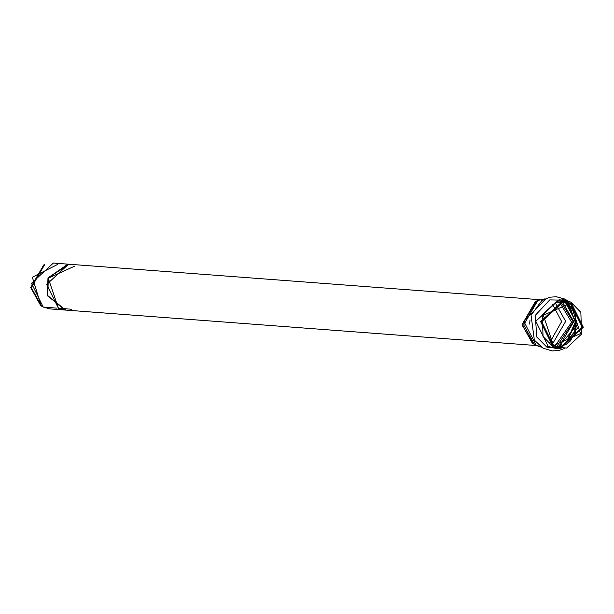 <?xml version="1.0" encoding="UTF-8"?>
<svg xmlns="http://www.w3.org/2000/svg" width="614" height="614" viewBox="0 0 614 614"><rect width="100%" height="100%" fill="white"/><g stroke="black" fill="none" stroke-linecap="round" stroke-linejoin="round"><path stroke-width="0.92" d="M67.709 264.135L53.364 263.053L31.475 283.307L43.21 307.054L49.911 308.896L65.099 310.047L47.769 295.595L48.299 277.981L68.561 264.181L69.228 264.243L47.969 277.958L68.392 264.181M539.89 299.701L68.553 264.197L46.664 284.451L58.399 308.197L65.099 310.039L536.436 345.544M533.405 343.748L522.084 325.113L536.621 301.037M570.874 302.103L557.32 300.768L542.339 314.752L543.045 336.472L553.022 346.733L566.576 348.069L581.558 334.085L580.859 312.365L570.874 302.103L583.3 327.239L560.121 348.683L553.022 346.733L540.596 321.598L563.775 300.154L570.874 302.103M570.414 303.255L580.545 333.586L553.483 345.582L543.352 315.251L570.414 303.255L563.683 301.405L541.701 321.744L553.483 345.582L560.214 347.424L582.195 327.093L570.414 303.255L565.624 302.894L577.567 324.837L557.834 347.087L577.567 324.837L565.624 302.894L570.414 303.255M561.273 301.39L565.624 302.894L561.273 301.39M565.624 302.894L565.103 302.648L565.624 302.894M567.351 303.024L575.947 314.598L574.313 336.226M556.414 348.407L546.759 346.419M568.173 304.552L575.709 323.248L565.126 344.991L575.64 321.245L566.346 302.948M561.165 300.131L560.513 299.97M560.92 301.934L573.184 321.859L556.583 346.78L573.184 321.859L560.92 301.934L561.518 301.451L560.92 301.934L559.999 301.505L560.92 301.934L559.676 302.449L571.626 322.212L554.91 346.212L571.626 322.212L559.676 302.449L560.92 301.934M558.256 301.819L559.676 302.449L558.256 301.819M555.194 302.802L565.671 321.368L552.032 344.784L565.671 321.368L555.194 302.802M556.752 302.226L559.676 302.449L556.752 302.226M552.454 304.199L561.656 321.521L549.53 342.98L561.656 321.521L552.454 304.199M41.123 305.849L32.342 277.267L57.279 264.611M43.755 264.933L30.7 287.552L40.693 305.595L41.545 306.125L31.322 287.674L44.676 264.534L43.755 264.933M56.634 308.136L43.21 307.054L41.545 306.125M537.833 300.461L535.416 301.505L522.061 324.645L532.284 343.096L534.518 344.492L523.696 324.959L537.833 300.461L544.986 298.849M542.231 347.301L534.518 344.492M545.877 298.841L523.765 321.276L536.283 345.475L541.348 347.163M561.649 344.669L557.036 346.902M529.667 324.092L529.982 319.902L529.667 324.092M558.894 346.979L573.791 321.636L562.309 301.658M562.754 299.525L564.703 299.018L565.448 300.353L564.703 299.018L562.754 299.525M560.505 348.714L546.913 347.194L536.805 337.055L535.27 315.389L549.753 299.901L564.159 300.185L549.753 299.901L535.27 315.389L536.805 337.055L546.913 347.194L560.505 348.714M562.693 347.447L557.735 348.353M555.332 348.322L548.233 346.373L535.807 321.237L558.986 299.793L535.807 321.237L548.233 346.373L555.332 348.322L560.121 348.683M65.445 310.062L47.547 295.879L47.969 277.958L47.439 295.564L64.769 310.024M67.885 264.143L47.969 277.958L47.877 295.902L65.775 310.085L65.099 310.047M71.823 309.279L58.399 308.197L48.23 278.18L75.085 265.954M561.25 301.39L565.325 302.817L570.544 306.616L575.172 313.647L575.771 331.959L569.907 341.476L565.924 344.546L557.804 347.079M560.812 348.637L577.329 328.306L568.687 303.124M564.304 348.537L558.909 350.471L552.247 350.947L542.999 348.161L534.341 340.095L531.049 315.243L541.748 300.668L549.714 297.23L556.307 296.731L564.703 299.018L567.896 300.921M558.986 299.793L563.775 300.154"/></g></svg>
